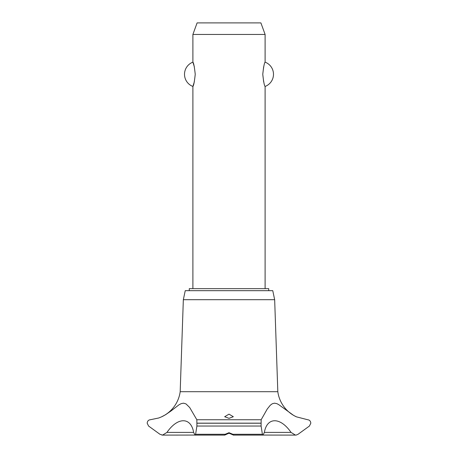 <?xml version="1.0" encoding="UTF-8"?>
<svg xmlns="http://www.w3.org/2000/svg" width="458" height="458" viewBox="0 0 458 458"><rect width="100%" height="100%" fill="white"/><g stroke="black" fill="none" stroke-linecap="round" stroke-linejoin="round"><path stroke-width="0.69" d="M268.72 290.67L268.72 288.649L189.28 288.649L189.28 290.67M265.108 288.649L265.108 86.448C264.363 85.869 263.579 81.822 262.766 74.299C263.579 66.776 264.363 62.729 265.108 62.151L265.108 34.453L192.892 34.453L192.892 62.151C193.637 62.729 194.421 66.776 195.234 74.299C194.421 81.822 193.637 85.869 192.892 86.448L192.892 288.649M194.352 66.845L192.892 62.151A12.996 12.996 0 0 0 192.892 86.448L194.352 81.753M263.648 66.845L262.766 74.299L263.648 81.753M265.108 62.151A12.996 12.996 0 0 1 265.108 86.448M192.892 34.453L197.1 22.9L260.9 22.9L265.108 34.453M161.903 416.683A32.455 32.455 0 0 0 180.183 391.71L183.337 299.698L185.238 290.67L272.762 290.67L274.663 299.698L277.817 391.71A32.455 32.455 0 0 0 296.458 416.849L307.73 419.751C309.551 419.934 310.581 421.074 310.827 423.158L309.425 426.037L298.055 434.281L296.458 434.986L295.433 435.1L291.036 432.404L264.363 432.404L263.012 435.1L262.4 434.281L261.094 426.037L261.163 419.751L267.243 409.023L270.283 405.238L272.224 403.784L274.491 403.172L276.815 403.635L278.613 404.551L293.658 415.429L296.458 416.849M196.837 419.751L196.906 426.037L195.6 434.281L194.988 435.1L193.637 432.404L166.964 432.404L162.567 435.1A4.62 4.62 0 0 1 162.561 435.1L159.945 434.281L148.575 426.037L147.173 423.158C147.419 421.074 148.449 419.934 150.27 419.751L158.783 417.977L161.542 416.849L165.573 414.713L170.903 411.049L179.021 404.78L181.225 403.618L183.584 403.172L186.017 403.922L189.698 407.528L196.837 419.751L261.163 419.751M161.817 435.037A4.62 4.62 0 0 0 162.561 435.1L194.822 435.06M291.036 432.404C280.359 416.86 267.031 416.883 264.363 432.404M296.349 435.008A4.62 4.62 0 0 1 295.421 435.1M229 432.701L232.87 434.281L233.334 435.043L229 433.171L224.729 435.1L225.13 434.281L229 432.701M229 414.152L233.334 416.711L229 418.343L224.666 416.711L229 414.152M193.637 432.404C190.963 416.86 177.624 416.883 166.964 432.404M180.183 391.71L277.817 391.71M263.178 435.06L295.439 435.1M230.082 433.365L227.918 433.365M183.337 299.698L274.663 299.698M196.934 423.221L261.066 423.221M196.934 423.158L261.066 423.158M232.87 434.281L262.4 434.281M196.906 426.037L261.094 426.037M195.6 434.281L225.13 434.281M233.271 435.1L263.012 435.1M224.729 435.1L194.988 435.1"/></g></svg>
